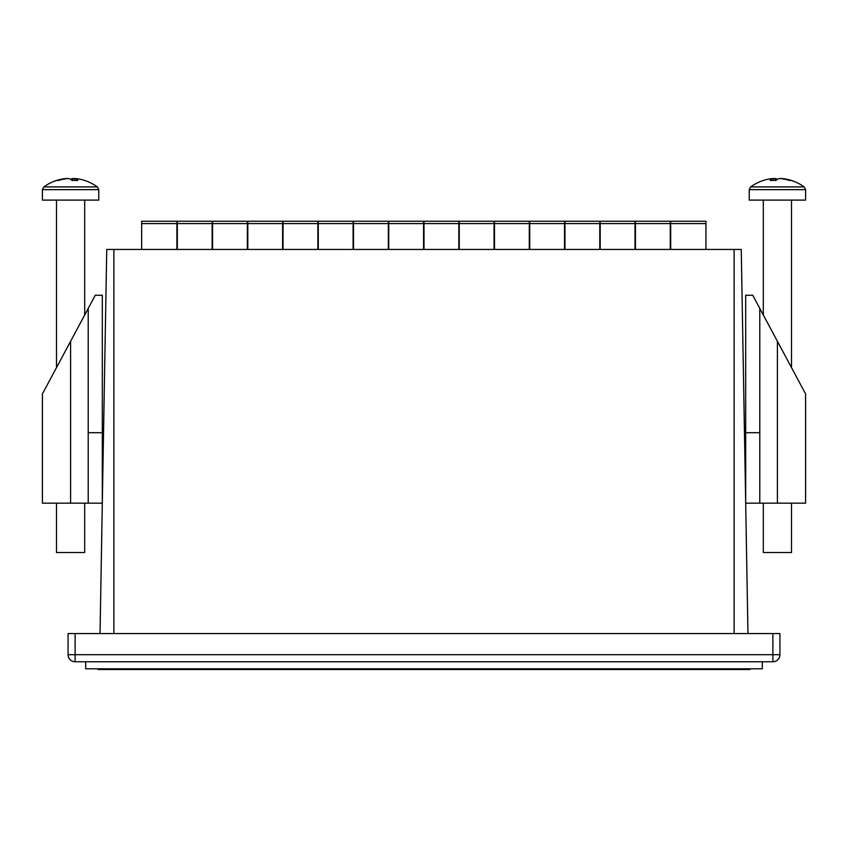 <?xml version="1.0" encoding="UTF-8"?>
<svg xmlns="http://www.w3.org/2000/svg" width="848" height="848" viewBox="0 0 848 848"><rect width="100%" height="100%" fill="white"/><g stroke="black" fill="none" stroke-linecap="round" stroke-linejoin="round"><path stroke-width="1.27" d="M564.959 223.607L529.3 223.607L529.3 221.254L564.959 221.254L564.959 249.439M529.3 223.607L529.3 249.439M353.521 223.607L317.852 223.607L317.852 221.254L353.521 221.254L353.521 249.439M317.852 223.607L317.852 249.439M79.171 186.91L97.382 186.91A45.813 45.813 0 0 0 80.507 179.341A45.803 43.195 -73.5 0 0 74.719 178.493A45.803 14.596 -84.3 0 1 77.889 180.476A42.697 31.546 158.3 0 0 72.08 180.476A45.803 14.596 84.3 0 0 68.55 178.493A45.803 43.195 -73.5 0 0 58.565 180.476A42.697 10.653 -130.3 0 0 57.516 180.38A42.697 10.653 -130.3 0 0 56.604 180.476A45.803 43.195 73.5 0 1 60.674 179.341A45.813 45.813 0 0 0 43.81 186.91L79.171 186.91M98.781 189.645L42.4 189.645L42.4 200.107L98.781 200.107L98.781 189.645L97.382 186.91M56.498 503.171L56.498 552.514L84.683 552.514L84.683 503.171M66.494 178.695L66.462 178.493A45.803 43.195 73.5 0 0 60.674 179.341M74.698 178.695A45.803 43.195 73.5 0 0 72.631 178.493A45.803 14.596 -84.3 0 0 70.596 179.341M72.631 178.493L72.515 180.444M74.486 180.391L74.719 178.493M529.724 223.607L494.055 223.607L494.055 221.254L529.724 221.254L529.724 249.439M494.055 223.607L494.055 249.439M388.755 223.607L353.097 223.607L353.097 221.254L388.755 221.254L388.755 249.439M353.097 223.607L353.097 249.439M102.311 432.692L102.311 295.252L95.262 295.252L88.213 308.418L88.213 432.692L102.311 432.692L102.311 503.171L42.4 503.171L42.4 393.928L56.498 367.619L56.498 200.107M88.213 503.171L88.213 432.692M70.596 503.171L70.596 341.299L42.4 393.928L88.213 308.418M635.438 223.607L599.78 223.607L599.78 221.254L635.438 221.254L635.438 249.439M599.78 223.607L599.78 249.439M424 223.607L388.342 223.607L388.342 221.254L424 221.254L424 249.439M388.342 223.607L388.342 249.439M283.041 223.607L247.372 223.607L247.372 221.254L283.041 221.254L283.041 249.439M247.372 223.607L247.372 249.439M98.029 668.807L98.029 669.507L749.971 669.507L749.971 668.807M600.204 223.607L564.535 223.607L564.535 221.254L600.204 221.254L600.204 249.439M564.535 223.607L564.535 249.439M247.796 223.607L212.138 223.607L212.138 221.254L247.796 221.254L247.796 249.439M212.138 223.607L212.138 249.439M318.276 223.607L282.617 223.607L282.617 221.254L318.276 221.254L318.276 249.439M282.617 223.607L282.617 249.439M100.032 633.562L106.742 249.439L741.258 249.439L747.968 633.562M762.31 661.758L762.31 668.807L85.69 668.807L85.69 661.758M177.317 223.607L141.648 223.607L141.648 221.254L177.317 221.254L177.317 249.439M141.648 223.607L141.648 249.439M212.562 223.607L176.893 223.607L176.893 221.254L212.562 221.254L212.562 249.439M176.893 223.607L176.893 249.439M670.683 223.607L635.025 223.607L635.025 221.254L670.683 221.254L670.683 249.439M635.025 223.607L635.025 249.439M75.122 633.562L75.122 654.709L772.878 654.709L772.878 661.758L75.122 661.758A7.049 7.049 0 0 1 68.073 654.709L68.073 633.562L779.927 633.562L779.927 654.709A7.049 7.049 0 0 1 772.878 661.758A7.049 7.049 0 0 0 779.927 654.709L772.878 654.709L772.878 633.562M705.928 223.607L670.259 223.607L670.259 221.254L705.928 221.254L705.928 249.439M670.259 223.607L670.259 249.439M494.479 223.607L458.821 223.607L458.821 221.254L494.479 221.254L494.479 249.439M458.821 223.607L458.821 249.439M759.787 308.418L759.787 503.171L745.689 503.171L745.689 295.252L752.738 295.252L805.6 393.928L777.404 341.299L777.404 503.171L759.787 503.171M759.787 432.692L745.689 432.692M791.502 200.107L791.502 367.619L805.6 393.928L805.6 503.171L777.404 503.171M459.245 223.607L423.576 223.607L423.576 221.254L459.245 221.254L459.245 249.439M423.576 223.607L423.576 249.439M749.219 189.645L805.6 189.645L805.6 200.107L749.219 200.107L749.219 189.645L750.618 186.91L804.19 186.91A45.813 45.813 0 0 0 787.326 179.341A45.803 43.195 -73.5 0 0 781.538 178.493L781.506 178.695M763.317 503.171L763.317 552.514L791.502 552.514L791.502 503.171M787.326 179.341A45.803 43.195 -73.5 0 1 791.396 180.476A42.697 10.653 130.3 0 0 790.484 180.38A42.697 10.653 130.3 0 0 789.435 180.476A45.803 43.195 73.5 0 0 779.45 178.493A45.803 14.596 -84.3 0 0 775.92 180.476A42.697 31.546 -158.3 0 0 770.111 180.476A45.803 14.596 84.3 0 1 773.281 178.493L773.514 180.391M750.618 186.91A45.813 45.813 0 0 1 767.493 179.341A45.803 43.195 73.5 0 1 773.281 178.493M777.404 179.341A45.803 14.596 84.3 0 0 775.369 178.493A45.803 43.195 -73.5 0 0 773.302 178.695M775.485 180.444L775.369 178.493M113.886 249.439L113.886 633.562M734.114 249.439L734.114 633.562M68.073 654.709L75.122 654.709L75.122 661.758A7.049 7.049 0 0 1 68.073 654.709M84.683 314.99L84.683 200.107M42.4 189.645L43.81 186.91M763.317 314.99L763.317 200.107M805.6 189.645L804.19 186.91"/></g></svg>
